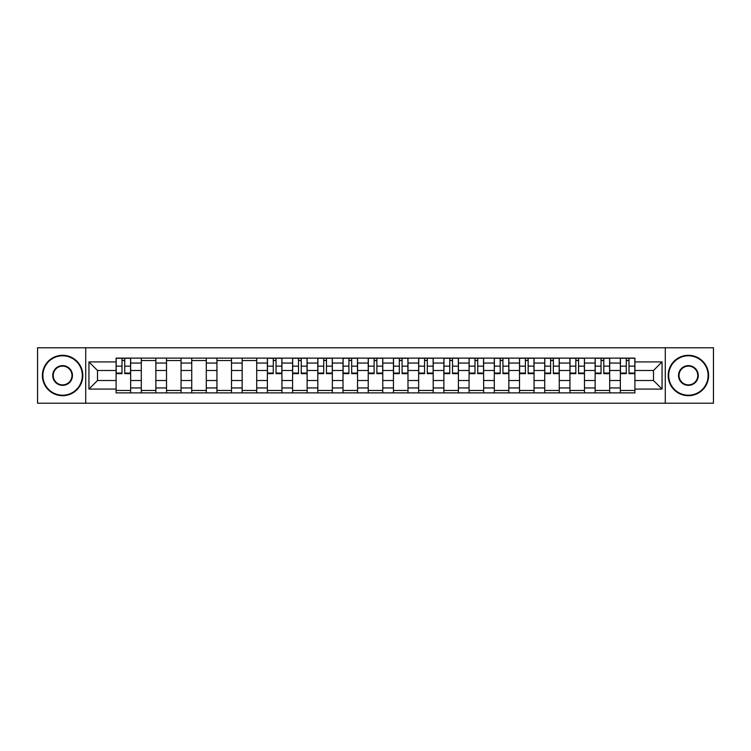 <?xml version="1.0" encoding="UTF-8"?>
<svg xmlns="http://www.w3.org/2000/svg" width="751" height="751" viewBox="0 0 751 751"><rect width="100%" height="100%" fill="white"/><g stroke="black" fill="none" stroke-linecap="round" stroke-linejoin="round"><path stroke-width="1.13" d="M665.283 403.221L713.45 403.221L713.45 347.779L37.55 347.779L37.55 403.221L665.283 403.221L665.283 347.779M141.31 392.876L141.31 363.052L130.646 363.052L130.646 392.876M130.646 363.052L130.646 358.124M141.31 363.052L141.31 358.124M155.861 358.124L155.861 392.876M166.525 392.876L166.525 358.124M181.066 358.124L181.066 392.876M191.74 392.876L191.74 358.124M206.281 358.124L206.281 392.876M216.945 392.876L216.945 358.124M231.496 358.124L231.496 392.876M242.16 392.876L242.16 358.124M256.711 358.124L256.711 392.876M267.375 392.876L267.375 358.124M281.925 358.124L281.925 392.876M292.59 392.876L292.59 358.124M307.131 358.124L307.131 392.876M317.804 392.876L317.804 358.124M332.346 358.124L332.346 392.876M343.01 392.876L343.01 358.124M357.56 358.124L357.56 392.876M368.225 392.876L368.225 358.124M382.775 358.124L382.775 392.876M393.44 392.876L393.44 358.124M407.99 358.124L407.99 392.876M418.654 392.876L418.654 358.124M433.196 358.124L433.196 392.876M443.869 392.876L443.869 358.124M458.41 358.124L458.41 392.876M469.075 392.876L469.075 358.124M483.625 358.124L483.625 392.876M494.289 392.876L494.289 358.124M508.84 358.124L508.84 392.876M519.504 392.876L519.504 358.124M534.055 358.124L534.055 392.876M544.719 392.876L544.719 358.124M559.26 358.124L559.26 392.876M569.934 392.876L569.934 358.124M584.475 358.124L584.475 392.876M595.139 392.876L595.139 358.124M609.69 358.124L609.69 392.876M620.354 392.876L620.354 358.124M620.354 380.513L609.69 380.513M595.139 380.513L584.475 380.513M569.934 380.513L559.26 380.513M544.719 380.513L534.055 380.513M519.504 380.513L508.84 380.513M494.289 380.513L483.625 380.513M469.075 380.513L458.41 380.513M443.869 380.513L433.196 380.513M418.654 380.513L407.99 380.513M393.44 380.513L382.775 380.513M368.225 380.513L357.56 380.513M343.01 380.513L332.346 380.513M317.804 380.513L307.131 380.513M292.59 380.513L281.925 380.513M267.375 380.513L256.711 380.513M242.16 380.513L231.496 380.513M216.945 380.513L206.281 380.513M191.74 380.513L181.066 380.513M166.525 380.513L155.861 380.513M141.31 380.513L130.646 380.513M620.354 370.487L609.69 370.487M595.139 370.487L584.475 370.487M569.934 370.487L559.26 370.487M544.719 370.487L534.055 370.487M519.504 370.487L508.84 370.487M494.289 370.487L483.625 370.487M469.075 370.487L458.41 370.487M443.869 370.487L433.196 370.487M418.654 370.487L407.99 370.487M393.44 370.487L382.775 370.487M368.225 370.487L357.56 370.487M343.01 370.487L332.346 370.487M317.804 370.487L307.131 370.487M292.59 370.487L281.925 370.487M267.375 370.487L256.711 370.487M242.16 370.487L231.496 370.487M216.945 370.487L206.281 370.487M191.74 370.487L181.066 370.487M166.525 370.487L155.861 370.487M141.31 370.487L130.646 370.487M97.508 380.513L116.095 380.513L116.095 370.487L97.508 370.487L97.508 380.513L88.947 389.074L88.947 361.926L116.095 361.926L116.095 370.487M634.905 370.487L634.905 380.513L653.492 380.513L653.492 370.487L634.905 370.487L634.905 358.124L116.095 358.124L116.095 361.926M634.905 361.926L662.053 361.926L662.053 389.074L634.905 389.074L634.905 380.513M116.095 380.513L116.095 392.876L634.905 392.876L634.905 389.074M116.095 389.074L88.947 389.074M85.717 403.221L85.717 347.779M130.646 390.454L116.095 390.454M122 360.546L124.741 360.546M155.861 390.454L141.31 390.454M141.31 360.546L155.861 360.546M181.066 390.454L166.525 390.454M166.525 360.546L181.066 360.546M206.281 390.454L191.74 390.454M191.74 360.546L206.281 360.546M231.496 390.454L216.945 390.454M216.945 360.546L231.496 360.546M256.711 390.454L242.16 390.454M242.16 360.546L256.711 360.546M281.925 390.454L267.375 390.454M273.27 360.546L276.021 360.546M307.131 390.454L292.59 390.454M298.485 360.546L301.235 360.546M332.346 390.454L317.804 390.454M323.7 360.546L326.45 360.546M357.56 390.454L343.01 390.454M348.915 360.546L351.665 360.546M382.775 390.454L368.225 390.454M374.129 360.546L376.871 360.546M407.99 390.454L393.44 390.454M399.335 360.546L402.085 360.546M433.196 390.454L418.654 390.454M424.55 360.546L427.3 360.546M458.41 390.454L443.869 390.454M449.765 360.546L452.515 360.546M483.625 390.454L469.075 390.454M474.979 360.546L477.73 360.546M508.84 390.454L494.289 390.454M500.194 360.546L502.935 360.546M534.055 390.454L519.504 390.454M525.4 360.546L528.15 360.546M559.26 390.454L544.719 390.454M550.614 360.546L553.365 360.546M584.475 390.454L569.934 390.454M575.829 360.546L578.58 360.546M609.69 390.454L595.139 390.454M601.044 360.546L603.795 360.546M634.905 390.454L620.354 390.454M626.259 360.546L629 360.546M88.947 361.926L97.508 370.487M653.492 380.513L662.053 389.074M653.492 370.487L662.053 361.926M124.741 373.641L124.741 358.283L130.561 358.283L130.561 373.641L124.741 373.641M122 360.386L124.741 360.386M122 358.283L116.18 358.283L116.18 373.641L122 373.641L122 358.283L124.741 358.283M62.605 395.214A19.714 19.714 0 0 0 82.319 375.5A19.714 19.714 0 0 0 62.605 355.786A19.714 19.714 0 0 0 42.882 375.5A19.714 19.714 0 0 0 62.605 395.214M62.605 355.298A20.202 20.202 0 0 1 82.807 375.5A20.202 20.202 0 0 1 62.605 395.702A20.202 20.202 0 0 1 42.394 375.5A20.202 20.202 0 0 1 62.605 355.298M62.605 385.357A9.857 9.857 0 0 1 52.739 375.5A9.857 9.857 0 0 1 62.605 365.643A9.857 9.857 0 0 1 72.462 375.5A9.857 9.857 0 0 1 62.605 385.357M62.605 366.122A9.378 9.378 0 0 0 53.227 375.5A9.378 9.378 0 0 0 62.605 384.878A9.378 9.378 0 0 0 71.974 375.5A9.378 9.378 0 0 0 62.605 366.122M688.395 395.214A19.714 19.714 0 0 0 708.118 375.5A19.714 19.714 0 0 0 688.395 355.786A19.714 19.714 0 0 0 668.681 375.5A19.714 19.714 0 0 0 688.395 395.214M688.395 355.298A20.202 20.202 0 0 1 708.606 375.5A20.202 20.202 0 0 1 688.395 395.702A20.202 20.202 0 0 1 668.193 375.5A20.202 20.202 0 0 1 688.395 355.298M688.395 385.357A9.857 9.857 0 0 1 678.538 375.5A9.857 9.857 0 0 1 688.395 365.643A9.857 9.857 0 0 1 698.261 375.5A9.857 9.857 0 0 1 688.395 385.357M688.395 366.122A9.378 9.378 0 0 0 679.026 375.5A9.378 9.378 0 0 0 688.395 384.878A9.378 9.378 0 0 0 697.773 375.5A9.378 9.378 0 0 0 688.395 366.122M276.021 373.641L276.021 358.283L281.841 358.283L281.841 373.641L276.021 373.641M273.27 360.386L276.021 360.386M273.27 358.283L267.459 358.283L267.459 373.641L273.27 373.641L273.27 358.283L276.021 358.283M301.235 373.641L301.235 358.283L307.056 358.283L307.056 373.641L301.235 373.641M298.485 360.386L301.235 360.386M298.485 358.283L292.665 358.283L292.665 373.641L298.485 373.641L298.485 358.283L301.235 358.283M326.45 373.641L326.45 358.283L332.271 358.283L332.271 373.641L326.45 373.641M323.7 360.386L326.45 360.386M323.7 358.283L317.88 358.283L317.88 373.641L323.7 373.641L323.7 358.283L326.45 358.283M351.665 373.641L351.665 358.283L357.476 358.283L357.476 373.641L351.665 373.641M348.915 360.386L351.665 360.386M348.915 358.283L343.094 358.283L343.094 373.641L348.915 373.641L348.915 358.283L351.665 358.283M376.871 373.641L376.871 358.283L382.691 358.283L382.691 373.641L376.871 373.641M374.129 360.386L376.871 360.386M374.129 358.283L368.309 358.283L368.309 373.641L374.129 373.641L374.129 358.283L376.871 358.283M402.085 373.641L402.085 358.283L407.906 358.283L407.906 373.641L402.085 373.641M399.335 360.386L402.085 360.386M399.335 358.283L393.524 358.283L393.524 373.641L399.335 373.641L399.335 358.283L402.085 358.283M427.3 373.641L427.3 358.283L433.12 358.283L433.12 373.641L427.3 373.641M424.55 360.386L427.3 360.386M424.55 358.283L418.729 358.283L418.729 373.641L424.55 373.641L424.55 358.283L427.3 358.283M452.515 373.641L452.515 358.283L458.335 358.283L458.335 373.641L452.515 373.641M449.765 360.386L452.515 360.386M449.765 358.283L443.944 358.283L443.944 373.641L449.765 373.641L449.765 358.283L452.515 358.283M477.73 373.641L477.73 358.283L483.541 358.283L483.541 373.641L477.73 373.641M474.979 360.386L477.73 360.386M474.979 358.283L469.159 358.283L469.159 373.641L474.979 373.641L474.979 358.283L477.73 358.283M502.935 373.641L502.935 358.283L508.756 358.283L508.756 373.641L502.935 373.641M500.194 360.386L502.935 360.386M500.194 358.283L494.374 358.283L494.374 373.641L500.194 373.641L500.194 358.283L502.935 358.283M528.15 373.641L528.15 358.283L533.97 358.283L533.97 373.641L528.15 373.641M525.4 360.386L528.15 360.386M525.4 358.283L519.589 358.283L519.589 373.641L525.4 373.641L525.4 358.283L528.15 358.283M553.365 373.641L553.365 358.283L559.185 358.283L559.185 373.641L553.365 373.641M550.614 360.386L553.365 360.386M550.614 358.283L544.794 358.283L544.794 373.641L550.614 373.641L550.614 358.283L553.365 358.283M578.58 373.641L578.58 358.283L584.4 358.283L584.4 373.641L578.58 373.641M575.829 360.386L578.58 360.386M575.829 358.283L570.009 358.283L570.009 373.641L575.829 373.641L575.829 358.283L578.58 358.283M603.795 373.641L603.795 358.283L609.605 358.283L609.605 373.641L603.795 373.641M601.044 360.386L603.795 360.386M601.044 358.283L595.224 358.283L595.224 373.641L601.044 373.641L601.044 358.283L603.795 358.283M629 373.641L629 358.283L634.82 358.283L634.82 373.641L629 373.641M626.259 360.386L629 360.386M626.259 358.283L620.439 358.283L620.439 373.641L626.259 373.641L626.259 358.283L629 358.283M595.139 363.052L584.475 363.052M569.934 363.052L559.26 363.052M544.719 363.052L534.055 363.052M519.504 363.052L508.84 363.052M494.289 363.052L483.625 363.052M469.075 363.052L458.41 363.052M443.869 363.052L433.196 363.052M418.654 363.052L407.99 363.052M393.44 363.052L382.775 363.052M368.225 363.052L357.56 363.052M343.01 363.052L332.346 363.052M317.804 363.052L307.131 363.052M292.59 363.052L281.925 363.052M267.375 363.052L256.711 363.052M242.16 363.052L231.496 363.052M216.945 363.052L206.281 363.052M191.74 363.052L181.066 363.052M166.525 363.052L155.861 363.052M620.354 363.052L609.69 363.052M595.139 387.948L584.475 387.948M569.934 387.948L559.26 387.948M544.719 387.948L534.055 387.948M519.504 387.948L508.84 387.948M494.289 387.948L483.625 387.948M469.075 387.948L458.41 387.948M443.869 387.948L433.196 387.948M418.654 387.948L407.99 387.948M393.44 387.948L382.775 387.948M368.225 387.948L357.56 387.948M343.01 387.948L332.346 387.948M317.804 387.948L307.131 387.948M292.59 387.948L281.925 387.948M267.375 387.948L256.711 387.948M242.16 387.948L231.496 387.948M216.945 387.948L206.281 387.948M191.74 387.948L181.066 387.948M166.525 387.948L155.861 387.948M141.31 387.948L130.646 387.948M620.354 387.948L609.69 387.948M124.741 373.087L130.561 373.087M124.741 366.141L130.561 366.141M116.18 373.087L122 373.087M116.18 366.141L122 366.141M276.021 373.087L281.841 373.087M276.021 366.141L281.841 366.141M267.459 373.087L273.27 373.087M267.459 366.141L273.27 366.141M301.235 373.087L307.056 373.087M301.235 366.141L307.056 366.141M292.665 373.087L298.485 373.087M292.665 366.141L298.485 366.141M326.45 373.087L332.271 373.087M326.45 366.141L332.271 366.141M317.88 373.087L323.7 373.087M317.88 366.141L323.7 366.141M351.665 373.087L357.476 373.087M351.665 366.141L357.476 366.141M343.094 373.087L348.915 373.087M343.094 366.141L348.915 366.141M376.871 373.087L382.691 373.087M376.871 366.141L382.691 366.141M368.309 373.087L374.129 373.087M368.309 366.141L374.129 366.141M402.085 373.087L407.906 373.087M402.085 366.141L407.906 366.141M393.524 373.087L399.335 373.087M393.524 366.141L399.335 366.141M427.3 373.087L433.12 373.087M427.3 366.141L433.12 366.141M418.729 373.087L424.55 373.087M418.729 366.141L424.55 366.141M452.515 373.087L458.335 373.087M452.515 366.141L458.335 366.141M443.944 373.087L449.765 373.087M443.944 366.141L449.765 366.141M477.73 373.087L483.541 373.087M477.73 366.141L483.541 366.141M469.159 373.087L474.979 373.087M469.159 366.141L474.979 366.141M502.935 373.087L508.756 373.087M502.935 366.141L508.756 366.141M494.374 373.087L500.194 373.087M494.374 366.141L500.194 366.141M528.15 373.087L533.97 373.087M528.15 366.141L533.97 366.141M519.589 373.087L525.4 373.087M519.589 366.141L525.4 366.141M553.365 373.087L559.185 373.087M553.365 366.141L559.185 366.141M544.794 373.087L550.614 373.087M544.794 366.141L550.614 366.141M578.58 373.087L584.4 373.087M578.58 366.141L584.4 366.141M570.009 373.087L575.829 373.087M570.009 366.141L575.829 366.141M603.795 373.087L609.605 373.087M603.795 366.141L609.605 366.141M595.224 373.087L601.044 373.087M595.224 366.141L601.044 366.141M629 373.087L634.82 373.087M629 366.141L634.82 366.141M620.439 373.087L626.259 373.087M620.439 366.141L626.259 366.141"/></g></svg>

